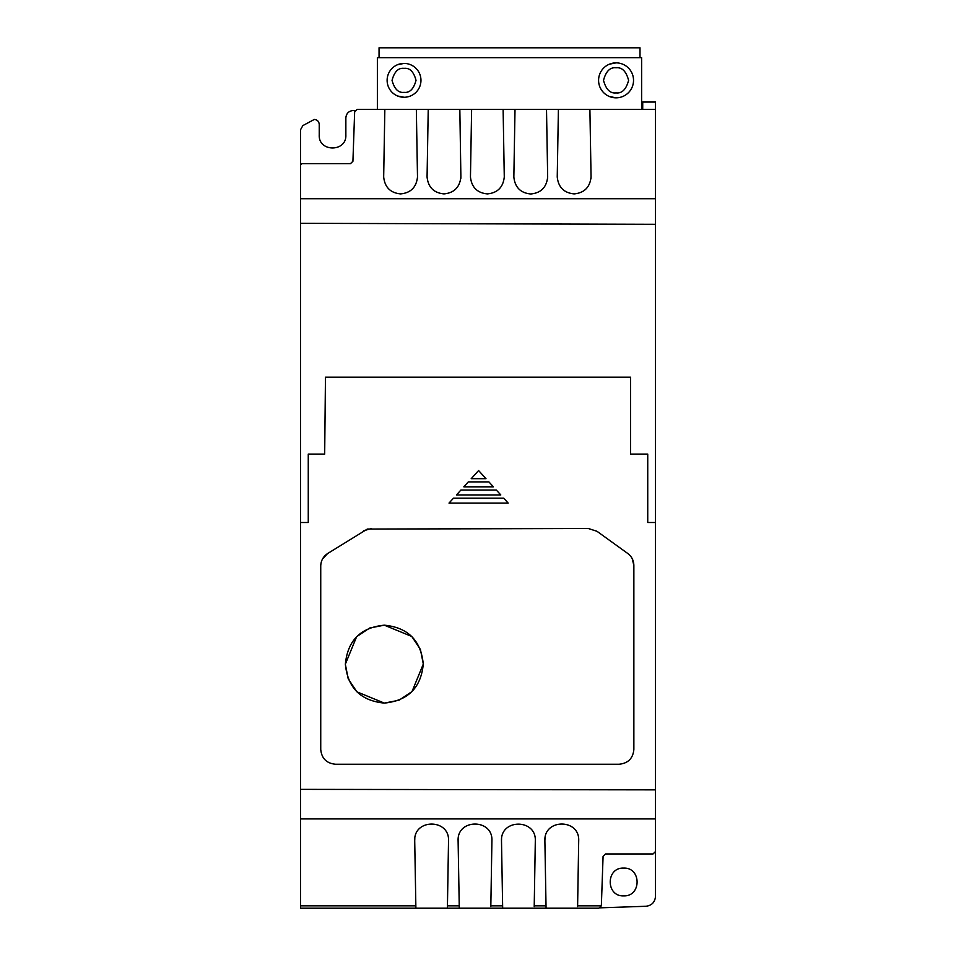 <?xml version="1.0" encoding="UTF-8"?>
<svg xmlns="http://www.w3.org/2000/svg" width="956" height="956" viewBox="0 0 956 956"><rect width="100%" height="100%" fill="white"/><g stroke="black" fill="none" stroke-linecap="round" stroke-linejoin="round"><path stroke-width="1.43" d="M609.366 96.484L616.058 97.823A17.471 17.471 0 0 1 598.587 80.34A17.471 17.471 0 0 1 616.058 62.869L609.366 64.195M397.565 95.982L404.041 97.261A16.921 16.921 0 0 1 387.12 80.34A16.921 16.921 0 0 1 404.041 63.419L397.565 64.709M504.194 178.676L504.278 176.98C503.155 187.292 497.514 192.921 487.369 193.901C477.223 192.921 471.583 187.292 470.46 176.98L471.619 109.438L515.009 109.438L513.85 176.98C514.937 187.34 520.566 193.004 530.759 193.984C540.941 193.004 546.581 187.34 547.668 176.98L546.509 109.438L655.505 109.438L655.505 102.041L642.731 102.041L642.707 109.438M547.585 178.856L547.668 176.98M417.414 178.676L417.497 176.98C416.374 187.292 410.733 192.921 400.588 193.901C390.442 192.921 384.802 187.292 383.679 176.98L384.838 109.438L428.228 109.438L427.069 176.98C428.192 187.292 433.833 192.921 443.978 193.901C454.124 192.921 459.764 187.292 460.888 176.98L459.836 109.438L471.619 109.438M460.804 178.676L460.888 176.98M558.4 109.438L557.24 176.98C558.364 187.292 564.004 192.921 574.15 193.901C584.295 192.921 589.936 187.292 591.059 176.98L589.9 109.438M590.975 178.676L591.059 176.98M623.659 895.88C605.745 896.656 605.745 867.319 623.659 868.096C641.56 867.319 641.572 896.656 623.659 895.88M369.769 627.996L384.312 625.176C407.973 627.495 420.963 640.472 423.269 664.133C420.963 687.794 407.973 700.772 384.312 703.09L356.947 691.845M398.867 700.27L384.312 703.09C360.663 700.772 347.673 687.794 345.367 664.133C347.673 640.472 360.663 627.495 384.312 625.176L411.689 636.421M411.869 636.588L420.377 649.399M420.449 649.578L423.269 663.858M423.269 664.133L412.036 691.499M411.857 691.678L399.058 700.186M655.505 109.438L655.505 198.705L300.495 198.705L300.495 129.801L302.861 125.594L314.297 119.452C317.296 119.739 318.934 121.388 319.232 124.376L319.232 135.071C318.408 152.243 346.681 152.243 345.857 135.071L345.857 117.911C346.263 113.537 348.653 111.063 353.015 110.514L355.118 110.454M655.505 198.705L655.505 851.497L653.044 853.959L605.542 853.959L603.081 856.337L601.348 905.822L577.615 905.822L578.703 840.647C579.718 818.515 543.868 818.527 544.884 840.659L546.019 905.822L534.225 905.822L535.312 840.647C536.197 818.659 500.609 818.659 501.494 840.659L502.629 905.822L490.834 905.822L491.922 840.647C492.926 818.527 457.099 818.539 458.103 840.659L459.239 905.822L447.444 905.822L448.531 840.647C449.499 818.563 413.733 818.563 414.713 840.659L415.848 905.822L300.495 905.822L300.495 818.922L655.505 818.922M655.505 834.241L655.505 896.417C654.92 902.261 651.729 905.547 645.898 906.276L600.177 907.83M300.495 198.705L300.495 223.322L655.505 224.313L300.495 223.322L300.495 522.502L308.262 522.502L308.262 454.088L324.682 454.088L325.458 377.178L630.542 377.178L630.542 454.088L647.738 454.088L647.738 522.502L655.505 522.502M503.119 109.438L504.278 176.98M416.338 109.438L417.497 176.98M300.495 165.149L301.976 163.667L350.458 163.667L352.919 161.289L354.652 111.816L357.114 109.438L384.838 109.438M428.228 109.438L459.836 109.438M515.009 109.438L546.509 109.438M300.495 818.922L300.495 789.369L655.505 789.859M300.495 789.369L300.495 522.502M449.009 503.095L453.502 498.172L503.704 498.172L508.186 503.095L449.009 503.095L508.186 503.095M456.514 494.957L460.888 490.034L496.307 490.034L460.888 490.034L456.514 494.957L500.789 494.957L496.307 490.034L500.789 494.957M463.803 486.831L468.285 481.896L488.91 481.896L468.285 481.896L463.803 486.831L493.392 486.831L488.91 481.896L493.392 486.831M471.2 478.693L485.995 478.693L478.598 470.555L471.2 478.693M367.259 529.11L327.621 553.536C323.188 556.535 320.893 560.694 320.738 566.036L320.738 749.444C321.622 758.431 326.546 763.366 335.532 764.238L619.082 764.238C628.056 763.366 632.992 758.431 633.864 749.444L633.864 565.462C633.744 560.479 631.701 556.488 627.733 553.464L596.986 531.297L588.334 528.501L367.463 529.05M363.567 530.795L371.478 528.501M601.348 905.822L598.886 908.2L300.495 908.2L300.495 905.822M641.631 109.438L641.631 57.659L377.369 57.659L377.369 109.438M544.992 838.508L544.884 840.659M577.615 905.822L577.603 906.587M415.848 905.822L415.896 908.2M414.82 838.567L414.713 840.659M447.408 908.2L447.444 905.822L447.408 908.2M459.239 905.822L459.286 908.2M458.211 838.532L458.103 840.659M490.834 905.822L490.822 906.587M502.629 905.822L502.677 908.2M501.589 838.675L501.494 840.659M534.225 905.822L534.213 906.587M546.019 905.822L546.067 908.2M503.704 498.172L453.502 498.172M485.995 478.693L478.598 470.555M633.864 565.462L632.239 558.722M327.621 553.536L322.578 558.902M356.767 691.678L348.259 678.868M348.187 678.676L345.367 664.396M345.367 664.133L356.6 636.768M356.779 636.588L369.578 628.08M640.006 57.659L640.006 47.8L379.054 47.8L379.054 57.659M616.058 62.869A17.471 17.471 0 0 1 633.529 80.34A17.471 17.471 0 0 1 616.058 97.823A17.471 17.471 0 0 0 633.529 80.34A17.471 17.471 0 0 0 616.058 62.869M404.041 63.419A16.921 16.921 0 0 1 420.963 80.34A16.921 16.921 0 0 1 404.041 97.261A16.921 16.921 0 0 0 420.963 80.34A16.921 16.921 0 0 0 404.041 63.419M616.058 92.887C610.131 93.604 605.949 89.422 603.511 80.34C605.949 71.27 610.131 67.087 616.058 67.804C621.986 67.087 626.168 71.27 628.606 80.34C626.168 89.422 621.986 93.604 616.058 92.887M404.041 92.338C398.365 93.019 394.374 89.016 392.044 80.34C394.374 71.664 398.365 67.673 404.041 68.354C409.706 67.673 413.709 71.664 416.027 80.34C413.709 89.016 409.706 93.019 404.041 92.338"/></g></svg>
